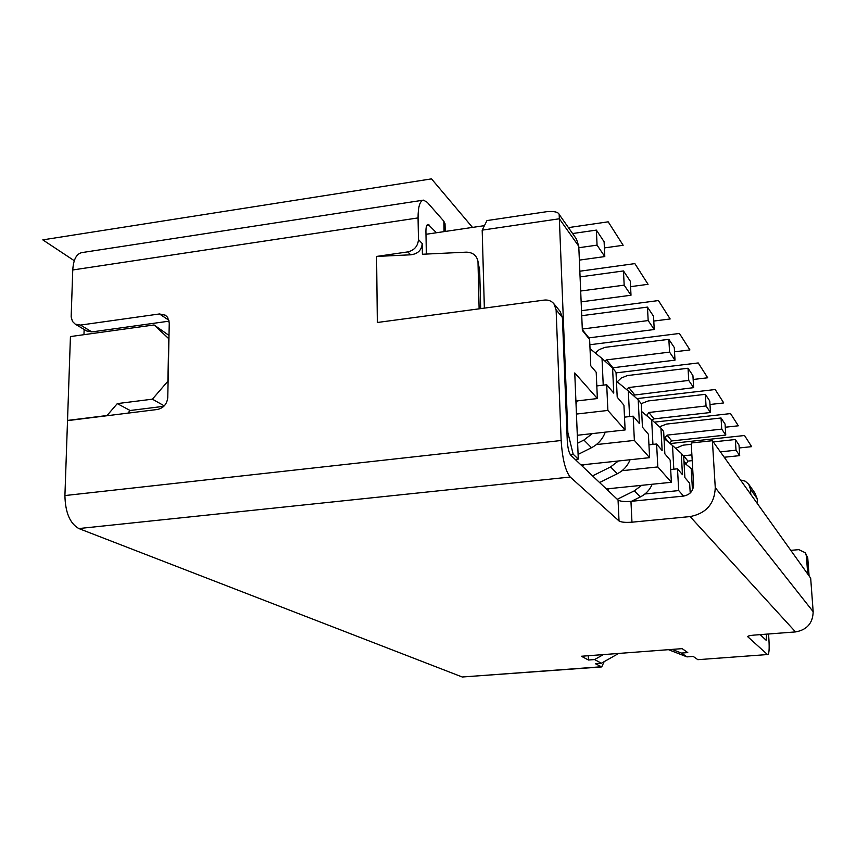 <?xml version="1.0" encoding="UTF-8"?>
<svg xmlns="http://www.w3.org/2000/svg" width="856" height="856" viewBox="0 0 856 856"><rect width="100%" height="100%" fill="white"/><g stroke="black" fill="none" stroke-linecap="round" stroke-linejoin="round"><path stroke-width="1.28" d="M690.214 493.013L689.647 483.233L684.886 477.584L683.677 456.355L681.248 453.338L682.457 474.695L677.492 468.81L670.676 469.516M656.606 443.997L657.815 466.937L671.382 482.292L670.162 460.1L664.855 453.798L663.657 431.467L660.939 428.096L662.148 450.577L656.606 443.997L648.944 444.831M644.942 493.987L678.712 490.584L677.492 468.81M652.186 484.25C649.79 489.9 645.841 494.126 640.352 496.929L631.503 501.284M595.273 352.972L599.371 349.526L605.149 347.333L668.846 339.329L674.282 347.525L674.999 360.151L612.393 367.823M641.679 485.331L634.317 490.852L617.262 499.283M607.204 489.76L609.515 488.615M668.846 339.329L669.563 352.126L606.594 359.884L612.885 367.716M604.732 360.932L606.594 359.884M669.563 352.126L674.999 360.151M597.37 398.554L596.204 372.274L590.768 365.812L589.624 339.458L582.358 330.427L578.774 246.261L559.353 218.783L567.849 432.494L573.156 454.204L578.292 459.105L574.75 372.949L597.37 398.554L575.906 401.057M678.712 490.584L683.58 496.084L630.958 501.349L631.963 522.192C625.49 522.663 621.178 522.256 619.027 520.962L570.214 477.027C565.388 470.982 562.371 458.805 561.162 440.508L556.111 309.797L553.939 303.816C551.478 300.905 548.236 299.664 544.213 300.092L377.336 322.487L376.576 256.436L407.798 251.899C414.358 250.294 417.91 246.175 418.456 239.552L418.06 217.916L72.76 269.972L71.155 316.859L72.46 321.428L75.2 324.124L80.485 325.077L159.462 313.959L165.401 315.201L167.637 317.383L169.253 323.044L167.776 397.452C167.027 404.053 163.571 408.055 157.418 409.478L67.517 420.638L64.917 495.56L561.162 440.508M633.173 416.166L634.371 440.412L649.608 457.66L648.399 434.26L642.449 427.187L641.251 403.625L638.202 399.838L639.4 423.57L633.173 416.166L624.505 417.15M606.701 384.74L607.878 410.441L625.126 429.947L623.928 405.198L617.208 397.205L616.02 372.274L612.586 367.994L613.763 393.118L606.701 384.74L596.814 385.917M757.207 498.738L750.434 489.161L748.797 484.357L754.821 492.928L757.207 498.738L757.549 503.863M750.434 489.161L750.787 494.394M748.797 484.357L745.223 481.168L740.494 480.002M691.274 444.285L683.056 445.174L675.673 448.341M713.262 441.91L735.325 439.524L736.021 450.203L720.378 451.861M691.883 454.889L683.655 455.767L687.924 461.084L685.956 464.252M607.878 410.441L576.441 414.058M625.126 429.947L577.308 435.276M634.371 440.412L596.386 444.585M649.608 457.66L581.031 464.969M657.815 466.937L622.066 470.693M671.382 482.292L606.337 488.937M577.254 400.908L576.024 404.053M572.6 233.538L596.375 230.104L604.111 241.756L604.796 256.565L579.362 260.117M596.375 230.104L597.06 245.137L578.838 247.726M597.06 245.137L604.796 256.565M84.134 329.464L83.963 334.696M70.438 336.569L67.528 420.424L107.043 415.513L117.304 403.604L152.4 399.174L167.894 381.177L168.739 338.666L154.048 324.948L70.438 336.569M612.586 367.994L602.025 358.504L603.234 385.157M602.025 358.504L590.019 348.67M630.059 459.736C627.566 465.974 623.318 470.629 617.326 473.732L599.585 482.538M581.727 315.693L647.468 307.101L653.535 316.249L654.241 329.528L588.404 337.938M618.428 460.977L610.574 466.937L592.566 475.893M582.016 465.899L584.648 464.583M647.468 307.101L648.174 320.561L582.294 329.036M648.174 320.561L654.241 329.528M660.939 428.096L651.662 419.782L652.946 444.392M651.662 419.782L641.647 411.522M681.248 453.338L672.506 445.516L673.811 469.184M672.506 445.516L664.031 438.497M691.509 491.537L690.129 491.676M641.251 403.636L648.27 400.94L705.344 394.327L709.774 401.004L710.48 412.506L654.005 418.873L652.09 420.157M705.344 394.327L706.05 405.969L648.869 412.485L654.005 418.873M646.655 415.652L648.869 412.485M706.05 405.969L710.48 412.506M736.021 450.203L739.702 455.627L724.23 457.254M692.215 460.635L687.924 461.084M735.325 439.524L739.006 445.077L739.702 455.627M790.794 550.355L798.819 549.638L805.346 552.773L806.395 555.918L807.732 574.044M805.346 552.773L807.754 557.909L809.091 575.949M573.156 454.204L570.224 454.525M575.189 459.437L578.292 459.105M567.849 432.494L566.95 432.601M127.844 413.148L130.123 410.505L163.817 406.3M169.006 335.434L154.048 324.948M578.774 246.261L576.43 238.995L559.171 214.428L559.353 218.783L482.185 230.136L484.357 308.128M130.123 410.505L117.304 403.604M164.256 405.872L152.4 399.174M559.171 214.428C558.208 211.988 554.067 211.079 546.749 211.689L486.957 220.581L482.185 230.136M484.421 225.652L425.978 234.298M638.202 399.838L628.325 390.978L629.588 416.583M628.325 390.978L616.448 381.198M592.309 433.607L583.899 440.048L577.64 443.194M580.079 276.895L623.478 270.945L624.174 285.155L580.678 291.019M605.256 432.162C602.678 439.085 598.087 444.264 591.496 447.709L578.1 454.418M623.478 270.945L630.305 281.228L631 295.234L581.138 301.868M624.174 285.155L631 295.234M692.761 469.998L691.231 468.628L692.461 489.974M691.231 468.628L684.04 462.657M626.538 389.501L628.807 387.522L688.748 380.439L688.031 368.24L627.309 375.57L621.296 377.999L617.23 381.84M688.031 368.24L692.932 375.624L693.638 387.661L633.055 395.215M688.748 380.439L693.638 387.661M665.016 439.321L664.93 437.587L667.059 435.126L721.736 429.124L721.041 417.985L666.46 424.084L659.516 426.812M721.041 417.985L725.064 424.052L725.76 435.062L671.735 440.947L669.627 443.13M721.736 429.124L725.76 435.062M767.49 654.551L697.854 659.676L767.49 654.551L747.641 636.629C747.855 635.976 749.974 635.473 754.008 635.109L795.513 631.921L690.097 516.575C706.211 513.407 714.6 503.756 715.263 487.631L712.395 440.701L691.199 442.991L693.606 484.56C693.328 490.97 689.99 494.811 683.58 496.084M553.939 303.816L560.241 311.531L562.392 317.448L567.271 440.797C567.742 447.998 568.93 452.835 570.834 455.317L618.053 500.032C620.193 501.402 624.495 501.841 630.958 501.349M760.16 634.638L766.163 640.267L766.602 634.146M690.097 516.575L631.963 522.192M768.549 633.996L768.934 639.742C769.458 648.998 769.084 653.995 767.811 654.712M697.854 659.676L693.221 656.424L687.015 656.884L668.45 649.672M603.373 654.594L594.588 659.559L588.468 660.019L581.395 656.252L682.157 648.645L687.775 652.593L681.472 653.064L687.015 656.884M594.588 659.559L601.361 663.229L595.337 663.678L601.704 666.92L604.176 661.635M601.704 666.92L462.261 677L78.806 528.548C69.924 523.444 65.291 512.455 64.917 495.56M712.395 440.701L810.675 578.164L813.168 611.698C812.847 623.157 806.962 629.898 795.513 631.921M426.352 254.061L425.924 231.484C425.914 227.011 426.641 224.625 428.086 224.326L436.421 232.746M418.06 217.916C418.07 206.767 419.868 200.839 423.485 200.133L427.219 202.284L443.836 221.19L445.045 224.197M418.456 239.552L422.211 243.543L422.404 254.253L466.317 252.156C472.79 252.359 476.685 255.441 477.98 261.401L479.67 270.582L480.708 308.62M80.485 325.077L91.881 331.914L86.638 330.951L75.2 324.124M91.881 331.914L169.124 321.15M588.297 655.728L588.468 660.019M618.695 653.428L601.361 663.229M681.472 653.064L672.046 649.404M72.76 269.972C73.434 259.368 76.558 253.558 82.133 252.563L422.939 200.218M422.211 243.543C421.676 250.198 417.814 253.954 410.645 254.81L376.576 256.436M479.114 308.823L477.98 261.401M479.328 268.238L479.595 269.629M670.162 443.569L744.527 435.501L751.632 446.65L739.199 447.966M654.305 422.147L730.543 413.587L738.332 425.796L725.267 427.23M636.864 398.629L715.188 389.523L723.748 402.941L709.988 404.503M616.053 372.874L698.228 362.944L707.687 377.774L693.157 379.486M589.848 344.743L679.418 333.466L689.925 349.933L674.528 351.827M581.513 310.685L658.425 300.563L670.162 318.967L653.791 321.064M579.833 271.213L634.852 263.616L648.056 284.31L630.572 286.664M568.427 227.61L608.188 221.822L623.147 245.276L604.4 247.919M74.279 260.716L42.8 239.873L431.51 178.872L472.512 227.418M634.317 490.852L640.352 496.929M610.574 466.937L617.326 473.732M582.326 329.688L588.875 337.831M646.622 415.064L648.003 416.765M683.944 460.999L685.902 463.406M807.754 557.909L806.395 555.918M583.899 440.048L591.496 447.709M628.807 387.522L634.478 394.584M664.93 437.587L669.018 442.627M667.059 435.126L671.735 440.947M618.053 500.032L619.027 520.962M556.111 309.797L562.392 317.448M462.261 677L601.18 666.781M78.806 528.548L570.214 477.027M813.168 611.698L715.263 487.631M766.612 634.296L760.31 634.778M429.519 225.128L426.748 225.545M443.836 221.19L444.071 231.623M168.942 320.272L159.462 313.959M407.798 251.899L410.645 254.81M478.055 262.364L479.67 270.582M479.66 308.759L479.253 306.822M445.034 223.694L445.206 231.452"/></g></svg>
